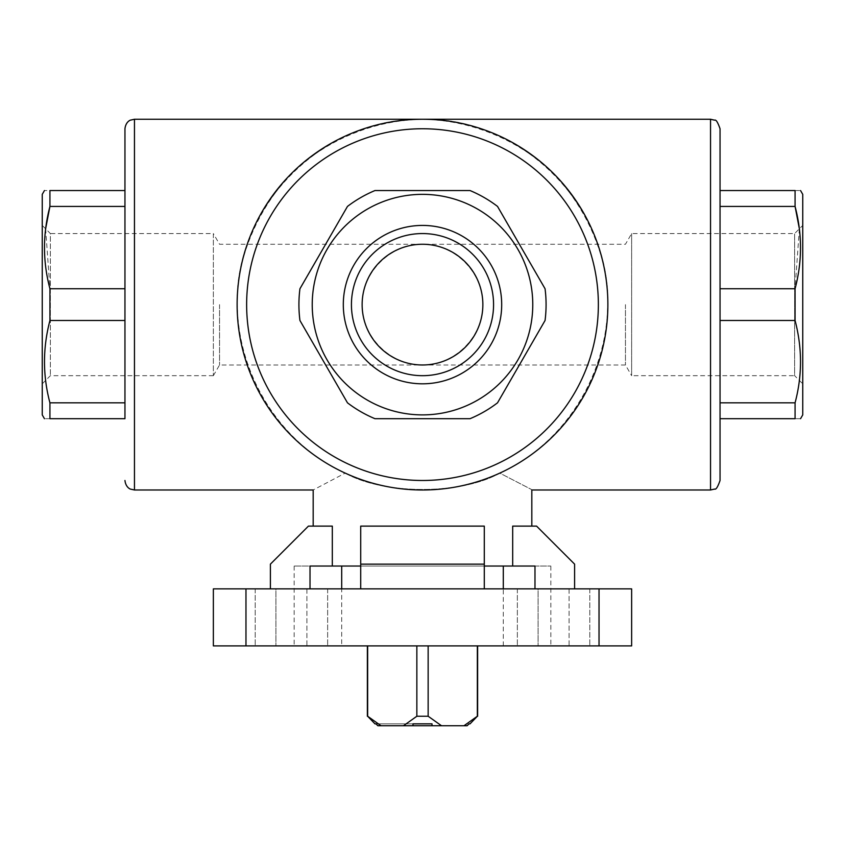 <?xml version="1.0" encoding="UTF-8"?>
<svg xmlns="http://www.w3.org/2000/svg" width="845" height="845" viewBox="0 0 845 845"><rect width="100%" height="100%" fill="white"/><g stroke="black" fill="none" stroke-linecap="round" stroke-linejoin="round"><path stroke-width="0.63" stroke-dasharray="4.22 3.17" d="M545.057 288.747A123.581 123.581 0 0 1 545.057 320.498L497.525 402.822A123.581 123.581 0 0 1 470.031 418.697L374.969 418.697A123.581 123.581 0 0 1 347.475 402.822M299.943 320.498A123.581 123.581 0 0 1 299.943 288.747L347.475 206.423A123.581 123.581 0 0 1 374.969 190.547L470.031 190.547A123.581 123.581 0 0 1 497.525 206.423M799.37 228.805L795.071 288.747L795.071 320.498C802.317 347.781 802.317 375.222 795.071 402.822L795.071 418.697C802.306 418.697 802.306 418.697 795.071 418.697L720.046 418.697L720.046 402.822L720.046 418.697M802.75 194.35L802.75 414.895M720.046 190.547L795.071 190.547C802.306 190.547 802.306 190.547 795.071 190.547L795.071 206.423L720.046 206.423L720.046 190.547L720.046 320.498L720.046 206.423M795.071 402.822L720.046 402.822L720.046 320.498L720.046 402.822M795.071 320.498L720.046 320.498M795.071 288.747L720.046 288.747M45.63 228.805L49.929 288.747L124.954 288.747L124.954 320.498L49.929 320.498C42.683 347.781 42.683 375.222 49.929 402.822L49.929 418.697C42.694 418.697 42.694 418.697 49.929 418.697L124.954 418.697L124.954 402.822L49.929 402.822M49.929 288.747L49.929 320.498M49.929 190.547L49.929 206.423L124.954 206.423L124.954 190.547L49.929 190.547C42.694 190.547 42.694 190.547 49.929 190.547M467.127 725.749L432.006 725.749L467.127 725.749L463.979 725.749L477.351 716.243L477.636 645.897L416.849 645.897L477.351 645.897M377.873 725.749L412.994 725.749L377.873 725.749L403.477 725.749L416.849 716.243L416.849 645.897L367.364 645.897L416.849 645.897M416.849 716.243L428.151 716.243L441.523 725.749L403.477 725.749M441.523 725.749L463.979 725.749M219.542 304.622L219.542 364.987L219.542 304.622M625.458 304.622L625.458 364.987L625.458 304.622M802.75 383.82L802.75 225.425L802.75 383.82L794.617 375.687L794.617 233.569L794.617 375.687L631.637 375.687L631.637 233.569L631.637 375.687L625.458 364.987L422.5 364.987C454.8 365.23 483.108 336.923 482.865 304.622C483.108 272.322 454.8 244.015 422.5 244.258L219.542 244.258L213.362 233.569L213.362 375.687L213.362 233.569L50.383 233.569L50.383 375.687L50.383 233.569L42.25 225.425L42.25 383.82L42.25 225.425M213.362 375.676L219.542 364.987L422.5 364.987C390.2 365.23 361.892 336.923 362.135 304.622C361.892 272.322 390.2 244.015 422.5 244.258L625.458 244.258L631.637 233.569L794.617 233.569L802.75 225.425M469.07 723.848L470.031 723.848M428.151 716.243L428.151 645.897M345.193 473.105C383.197 494.853 461.454 494.948 499.807 473.105C541.92 494.906 541.92 494.906 499.807 473.105C461.761 494.864 383.524 494.948 345.193 473.105C267.939 437.942 223.027 347.939 241.395 265.055C250.067 230.062 267.77 198.079 292.835 172.148C327.839 139.182 374.43 120.18 422.5 119.251C521.587 117.17 609.953 205.536 607.872 304.622C608.463 375.55 564.523 444.069 499.807 473.105C577.061 437.942 621.973 347.939 603.605 265.055C594.933 230.062 577.23 198.079 552.165 172.148C517.161 139.182 470.57 120.18 422.5 119.251C323.413 117.17 235.047 205.536 237.128 304.622C236.537 375.55 280.477 444.069 345.193 473.105L313.178 489.994M310.02 588.859L360.709 588.859L310.02 588.859L310.02 566.044L294.166 566.044L332.317 566.044L332.317 526.118L308.425 526.118L270.4 564.143L270.4 588.859L310.02 588.859L270.4 588.859M332.317 566.044L360.709 566.044L360.709 526.118L484.291 526.118L360.709 526.118L360.709 564.143L484.291 564.143L484.291 588.859L360.709 588.859L534.98 588.859L484.291 588.859L484.291 526.118L484.291 564.143M574.6 588.859L574.6 564.143L536.575 526.118L512.683 526.118L531.822 526.118L512.683 526.118L512.683 566.044L534.98 566.044L534.98 588.859L574.6 588.859L534.98 588.859M360.709 564.143L360.709 526.118L484.291 526.118L484.291 566.044L360.709 566.044L512.683 566.044M720.046 128.757L720.046 480.488M422.5 119.251A185.372 185.372 0 0 1 583.039 397.308A185.372 185.372 0 0 1 261.961 397.308A185.372 185.372 0 0 1 422.5 119.251A185.372 185.372 0 0 1 583.039 397.308A185.372 185.372 0 0 1 261.961 397.308A185.372 185.372 0 0 1 422.5 119.251M42.25 194.35L42.25 414.895M124.954 402.822L124.954 320.498M124.954 288.747L124.954 206.423M124.954 190.547L124.954 418.697M245.969 645.897L245.969 588.859L213.362 588.859L213.362 645.897L631.637 645.897L631.637 588.859L599.031 588.859L599.031 645.897M245.969 588.859L599.031 588.859M306.915 588.859L306.915 645.897L255.201 645.897L327.649 645.897L255.201 645.897L327.649 645.897L306.915 645.897L306.915 588.859L255.201 588.859L275.924 588.859L275.924 645.897L275.924 588.859L327.649 588.859L255.201 588.859L306.915 588.859M569.076 588.859L569.076 645.897L589.799 645.897L517.351 645.897L589.799 645.897L517.351 645.897L569.076 645.897L569.076 588.859L589.799 588.859L538.085 588.859L538.085 645.897L538.085 588.859L517.351 588.859L569.076 588.859M422.5 645.897L294.166 645.897L422.5 645.897M360.709 566.044L360.709 588.859M484.291 566.044L484.291 588.859M534.98 566.044L550.834 566.044L534.98 566.044M341.697 566.044L503.303 566.044L341.697 566.044M374.969 723.848L412.994 723.848L412.994 725.749M381.021 725.749L367.364 716.243M367.649 716.243L367.649 645.897M341.697 645.897L503.303 645.897L341.697 645.897L341.697 588.859M422.5 233.558A71.054 71.054 0 0 1 484.037 340.155A71.054 71.054 0 0 1 360.963 340.155A71.054 71.054 0 0 1 422.5 233.558M432.006 723.848L432.006 725.749M412.994 723.848L375.93 723.848M710.539 119.251L710.539 489.994M134.461 119.251L134.461 489.994M422.5 128.757A175.866 175.866 0 0 1 574.801 392.555A175.866 175.866 0 0 1 270.199 392.555A175.866 175.866 0 0 1 422.5 128.757M255.201 588.859L255.201 645.897L255.201 588.859M589.799 588.859L589.799 645.897L589.799 588.859M327.649 588.859L327.649 645.897L327.649 588.859M517.351 588.859L517.351 645.897L517.351 588.859M294.166 566.044L294.166 645.897M550.834 566.044L550.834 645.897M503.303 645.897L503.303 588.859M213.362 375.687L50.383 375.687L42.25 383.82"/><path stroke-width="1.27" d="M422.5 190.547L470.031 190.547A123.581 123.581 0 0 1 497.525 206.423L545.057 288.747A123.581 123.581 0 0 1 545.057 320.498L497.525 402.822A123.581 123.581 0 0 1 470.031 418.697L374.969 418.697A123.581 123.581 0 0 1 347.475 402.822L299.943 320.498A123.581 123.581 0 0 1 299.943 288.747L347.475 206.423A123.581 123.581 0 0 1 374.969 190.547L422.5 190.547M422.5 194.35A110.272 110.272 0 0 1 517.996 359.759A110.272 110.272 0 0 1 327.004 359.759A110.272 110.272 0 0 1 422.5 194.35M720.046 418.697L795.071 418.697C802.306 418.697 802.306 418.697 795.071 418.697L795.071 402.822C802.317 375.539 802.317 348.098 795.071 320.498L795.071 288.747C802.317 261.464 802.317 234.023 795.071 206.423L799.37 228.805M800.553 418.697L802.75 414.895L802.75 194.35L800.553 190.547M720.046 206.423L795.071 206.423L795.071 190.547C802.306 190.547 802.306 190.547 795.071 190.547L720.046 190.547M795.071 402.822L720.046 402.822M795.071 320.498L720.046 320.498M795.071 288.747L720.046 288.747M49.929 320.498L124.954 320.498L124.954 418.697L49.929 418.697L49.929 402.822C42.683 375.539 42.683 348.098 49.929 320.498L49.929 288.747C42.683 261.464 42.683 234.023 49.929 206.423L49.929 190.547C42.694 190.547 42.694 190.547 49.929 190.547L124.954 190.547L124.954 206.423L49.929 206.423L45.63 228.805M124.954 402.822L49.929 402.822M124.954 320.498L124.954 288.747L49.929 288.747M428.151 716.243L416.849 716.243L403.477 725.749L441.523 725.749L428.151 716.243L428.151 645.897M469.07 723.848L470.031 723.848L477.351 716.243L463.979 725.749L467.127 725.749L469.07 723.848L467.127 725.749M463.979 725.749L441.523 725.749M432.006 723.848L412.994 723.848L432.006 723.848L432.006 725.749M412.994 725.749L412.994 723.848M416.849 716.243L416.849 645.897M477.351 716.243L477.351 645.897M499.807 473.105C541.92 494.906 541.92 494.906 499.807 473.105M345.193 473.105C303.08 494.906 303.08 494.906 345.193 473.105M360.709 566.044L332.317 566.044L332.317 526.118L308.425 526.118L270.4 564.143L270.4 588.859M574.6 588.859L574.6 564.143L536.575 526.118L512.683 526.118L512.683 566.044L484.291 566.044M710.539 119.251L710.539 489.994L714.659 489.054C716 489.794 717.796 486.942 720.046 480.488L720.046 128.757C717.796 122.303 716 119.451 714.659 120.191L710.539 119.251L422.5 119.251A185.372 185.372 0 0 1 583.039 397.308A185.372 185.372 0 0 1 261.961 397.308A185.372 185.372 0 0 1 422.5 119.251A185.372 185.372 0 0 1 583.039 397.308A185.372 185.372 0 0 1 261.961 397.308A185.372 185.372 0 0 1 422.5 119.251L134.461 119.251L130.479 120.127C130.542 120.032 125.757 121.627 124.954 128.757L124.954 190.547M44.447 418.697L42.25 414.895L42.25 194.35L44.447 190.547M49.929 418.697C42.694 418.697 42.694 418.697 49.929 418.697M124.954 206.423L124.954 288.747M124.954 418.697L124.954 128.757M422.5 225.425A79.198 79.198 0 0 1 491.082 344.221A79.198 79.198 0 0 1 353.918 344.221A79.198 79.198 0 0 1 422.5 225.425M545.057 288.747L497.525 206.423M299.943 320.498L347.475 402.822M599.031 645.897L599.031 588.859L631.637 588.859L631.637 645.897L213.362 645.897L213.362 588.859L245.969 588.859L245.969 645.897M599.031 588.859L245.969 588.859M332.317 566.044L310.02 566.044L310.02 588.859M512.683 566.044L534.98 566.044L534.98 588.859M360.709 588.859L360.709 526.118L484.291 526.118L484.291 588.859M360.709 564.143L484.291 564.143M403.477 725.749L381.021 725.749L367.649 716.243L367.649 645.897M377.873 725.749L375.93 723.848L377.873 725.749L381.021 725.749M375.93 723.848L374.969 723.848L367.649 716.243M341.697 588.859L341.697 566.044M422.5 233.558A71.054 71.054 0 0 1 484.037 340.155A71.054 71.054 0 0 1 360.963 340.155A71.054 71.054 0 0 1 422.5 233.558M422.5 244.258A60.365 60.365 0 0 1 474.774 334.81A60.365 60.365 0 0 1 370.226 334.81A60.365 60.365 0 0 1 422.5 244.258M313.178 526.118L313.178 489.994L134.461 489.994L134.461 119.251M422.5 128.757A175.866 175.866 0 0 1 574.801 392.555A175.866 175.866 0 0 1 270.199 392.555A175.866 175.866 0 0 1 422.5 128.757M477.636 716.243L477.636 645.897M531.822 526.118L531.822 489.994L710.539 489.994M134.461 489.994L130.479 489.118C130.542 489.213 125.757 487.618 124.954 480.488M367.364 716.243L367.364 645.897M503.303 588.859L503.303 566.044"/></g></svg>
